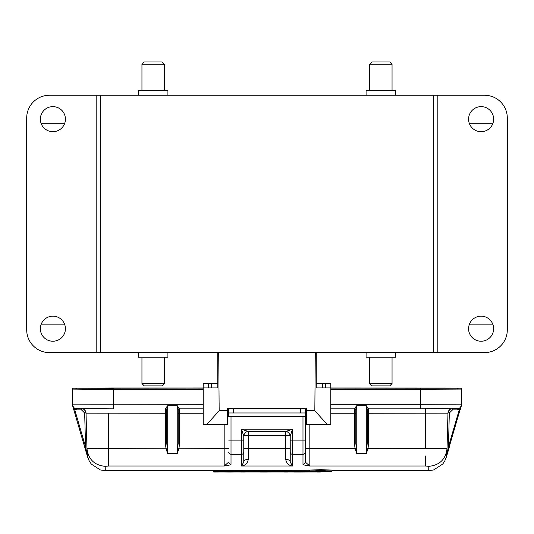 <?xml version="1.0" encoding="UTF-8"?>
<svg xmlns="http://www.w3.org/2000/svg" width="534" height="534" viewBox="0 0 534 534"><rect width="100%" height="100%" fill="white"/><g stroke="black" fill="none" stroke-linecap="round" stroke-linejoin="round"><path stroke-width="0.8" d="M305.268 416.42L305.268 462.077L305.268 416.386L228.732 416.42M218.7 352.62L219.167 410.706L227.371 410.706L227.371 408.423L306.629 408.423L306.629 410.706L314.833 410.706L327.135 424.37L306.629 424.37L306.629 410.706M315.3 352.62L314.833 410.706M327.135 424.37L330.78 424.37L330.78 387.924L316.255 387.924L316.255 352.62M219.167 410.706L206.865 424.37L203.22 424.37L203.22 387.924L217.745 387.924L217.745 352.62M227.371 410.706L227.371 424.37L206.865 424.37M316.255 383.372L322.69 383.372L322.69 387.924L316.255 387.924M322.69 383.372L330.78 383.372L330.78 387.924M217.745 387.924L211.31 387.924L211.31 383.372L217.745 383.372M208.454 387.924L208.454 383.372L203.22 383.372L203.22 387.924M208.454 383.372L211.31 383.372M366.998 448.2L368.026 448.433L366.311 453.513L367.218 443.153L368.587 443.107L368.026 448.433L447.031 448.673C445.663 459.367 439.589 465.261 428.815 466.342L425.304 466.008L425.304 455.949M330.78 388.926L457.191 389.099A0.908 0.908 0 0 1 458.099 388.191L330.78 388.011M203.22 388.011L113.255 388.011L113.255 388.926L76.809 389.099A0.908 0.908 180 0 0 75.901 388.191L75.901 389.092L203.22 388.926M420.745 388.011L420.745 389.266L457.945 389.106A0.908 0.908 0 0 1 458.099 389.092L458.099 388.191M113.255 389.266L203.22 389.266L76.055 389.106A0.908 0.908 180 0 0 75.901 389.092M203.22 387.991L72.257 388.191L72.257 389.092L84.265 389.226L203.22 389.286M330.78 389.286L461.743 389.092L461.743 388.191L449.735 388.051L330.78 387.991M113.255 389.286L113.255 408.85L76.068 408.617C74.573 407.382 74.4 410.185 72.257 404.125A4.552 4.552 0 0 0 76.809 408.677A4.552 4.552 0 0 1 72.257 404.125L72.257 389.092M461.743 389.092L461.743 404.125A4.552 4.552 0 0 1 457.191 408.677A4.552 4.552 0 0 0 461.743 404.125L420.745 404.318L420.745 408.85L457.191 408.677M165.413 408.577L167.689 405.706L166.782 409.865A1.368 1.282 -0 0 0 165.413 408.577L165.413 413.243L86.034 413.136A4.552 4.552 0 0 0 82.283 408.77M178.169 443.153L179.537 443.107L178.977 448.433L177.255 453.513L178.169 443.153L178.169 409.865L177.255 405.706L179.537 408.85A1.368 1.368 180 0 0 178.169 410.219L178.169 409.865A1.368 1.282 180 0 1 179.537 408.577M367.218 443.153L367.218 409.865L366.311 405.706L368.587 408.85A1.368 1.368 180 0 0 367.218 410.219L367.218 409.865A1.368 1.282 180 0 1 368.587 408.577M354.463 408.577L356.745 405.706L355.831 409.865A1.368 1.282 -0 0 0 354.463 408.577L354.463 413.243L330.78 413.243M76.809 408.543L76.809 409.885L74.66 409.478L72.964 406.561M72.751 406.187L87.676 457.304L87.616 455.422L86.415 451.357L86.014 451.597M72.631 405.773L73.785 409.732L74.66 409.478L85.553 446.784L84.679 447.038M461.042 406.548L459.34 409.478L457.191 409.885L457.191 408.523M460.215 409.732L459.34 409.478L448.447 446.791L449.321 447.045L446.324 457.304L446.391 455.415L446.324 457.304M460.301 409.431L461.256 406.18M460.074 409.691L449.174 447.005M166.782 410.219A1.368 1.368 180 0 0 165.413 408.85L166.782 409.858M355.831 410.219A1.368 1.368 180 0 0 354.463 408.85L355.831 409.858M86.555 452.044L86.708 452.952M87.676 457.304L87.656 456.55M86.969 448.694L87.042 451.384L86.401 451.357L85.553 446.784L84.672 412.989L81.482 409.885L81.482 408.764L81.482 409.358M449.234 446.818L448.587 446.311M452.518 408.523L452.518 409.885L449.328 412.989L448.447 446.791L447.599 451.357L447.993 451.597M446.391 455.415L446.958 451.343L447.599 451.357L446.344 456.55M167.689 453.513L165.974 448.433L165.413 443.107L166.782 443.153L167.689 453.513L177.255 453.513L177.255 405.706L167.689 405.706L167.689 453.513M167.002 448.2L108.696 448.433L108.696 466.008L105.185 466.342C94.411 465.261 88.337 459.367 86.969 448.673L108.696 448.433L108.696 413.243M305.268 448.573L355.023 448.433L354.463 443.107L355.831 443.153L355.831 409.531L355.831 443.153L356.745 453.513L355.023 448.433L356.051 448.2M105.305 470.628L105.185 466.342M87.042 451.343L87.616 455.422M428.695 470.634L428.815 466.342M177.949 448.2L224.18 448.433L224.18 424.37M243.764 436.058C244.192 433.107 245.707 431.585 248.323 431.499A4.552 4.552 0 0 0 243.764 436.058L243.764 462.077L243.764 436.058L241.488 429.236L248.323 431.499L285.677 431.499L292.512 429.236L290.236 436.058L290.236 462.077L292.512 466.008L241.488 466.008L243.764 462.077C244.058 460.361 245.573 459.414 248.323 459.233C247.596 463.292 245.32 465.555 241.488 466.008L241.488 440.917L231.015 440.917L231.015 464.34A2.276 2.263 180 0 1 228.732 462.077L224.18 466.008L224.18 448.433L228.732 448.573M166.782 443.153L166.782 409.865M166.782 415.192L166.782 413.289L165.413 413.243L165.413 443.107M309.82 424.37L309.82 466.008L305.268 462.077A2.276 2.263 -0 0 1 302.985 464.34L302.985 454.307L292.512 454.307L292.512 466.008C288.707 465.548 286.431 463.292 285.677 459.233L285.677 448.433L248.323 448.433L248.323 459.233M214.067 470.594L213.66 470.587L213.66 471.502L309.413 471.215M213.66 470.587L309.366 470.3M213.673 471.976L214.755 472.016L213.199 471.522L213.199 470.608L213.613 470.608M309.82 471.475L309.366 470.1L320.754 469.666L332.141 470.1L331.687 471.475C332.342 471.856 309.166 471.856 309.82 471.475C308.425 470.961 333.41 470.968 331.687 471.475M309.366 471.008L320.754 470.601L332.141 471.008M231.015 464.34C230.501 464.954 228.225 465.508 224.18 466.008L108.696 466.008M425.304 466.008L309.82 466.008C305.775 465.508 303.499 464.954 302.985 464.34M320.34 471.502L319.933 471.956L214.067 471.956C222.785 471.736 245.927 471.035 267 471.075L319.933 471.956L214.067 471.956L213.66 471.502M293.56 471.522L294.02 472.016L297.191 472.016L297.652 471.562L297.191 472.016L299.581 472.016L297.191 472.003M320.807 471.522L320.347 471.976L320.807 471.562M316.715 471.522L317.176 471.976L320.347 471.976M299.694 471.522L299.387 471.976L308.018 471.956L299.574 472.016M288.113 471.522L287.659 471.976L287.659 471.355M284.028 471.522L284.482 471.976L287.659 471.976M262.234 471.522L262.594 471.976L260.512 472.016L272.02 471.956M272.033 471.956L267.32 471.976L267.681 471.522M229.547 471.562L229.547 472.009L229.019 472.016L230.074 472.016L229.547 472.009M245.887 471.522L244.338 472.016L245.42 471.976M241.802 471.522L242.209 471.976L245.38 471.976M241.134 472.016L242.209 471.976M232.27 471.522L231.876 471.976L234.947 471.956L230.074 472.016M226.823 471.522L227.21 471.976L231.876 471.976M224.147 471.956L227.21 471.976M217.285 471.522L216.877 471.976L217.959 472.016M243.764 448.573L248.323 448.433L248.323 435.564L285.677 435.564L285.677 448.433L290.236 448.573L290.236 462.077C289.935 460.368 288.42 459.42 285.677 459.233M307.617 471.876L225.668 471.849C245.346 471.175 288.66 471.175 308.332 471.849L307.617 471.876L307.617 471.422M331.46 471.469C332.028 471.856 309.56 471.849 310.047 471.469L323.27 471.081L331.46 471.469M226.383 471.876L226.383 471.422M328.497 471.208L326.481 471.255M318.164 471.295L312.824 471.208M285.677 431.499C288.36 431.859 289.875 433.374 290.236 436.058C290.182 433.308 288.667 431.786 285.677 431.499L248.323 431.499M331.007 470.1L320.754 469.72L310.508 470.1M326.167 471.188L325.833 471.656L317.136 471.288L316.682 470.834L317.136 471.288M322.623 471.048L322.923 471.495L325.833 471.656M322.937 471.495L317.777 471.495L318.231 471.055M324.685 471.202L324.992 471.656L324.685 471.202M325.199 471.008L324.899 471.462L325.586 471.435L325.974 470.975M326.234 470.955L325.78 471.409L326.234 470.955M326.234 470.928L325.78 471.382M325.974 470.901L325.566 471.355M325.199 470.868L324.872 471.322M324.171 470.841L323.978 471.295M322.876 470.834L322.83 471.288M318.231 471.208L317.79 471.656M317.777 471.495L317.136 471.656M323.911 471.449L318.231 471.455L323.911 471.328M233.291 408.423L233.291 412.982L228.732 412.982L228.732 408.423M305.268 408.423L305.268 412.982L300.709 412.982L300.709 408.423M233.291 412.982L300.709 412.982M228.732 412.982L305.268 412.989L305.268 416.386L228.732 416.386L228.732 412.989M96.173 95.239L96.173 352.62L49.475 352.62A22.775 22.775 0 0 1 26.7 329.845L26.7 118.014A22.775 22.775 0 0 1 49.475 95.239L484.525 95.239A22.775 22.775 0 0 1 507.3 118.014L507.3 329.845A22.775 22.775 0 0 1 484.525 352.62L100.726 352.62L100.726 95.239M395.694 95.239L395.694 90.68L366.084 90.68L366.084 95.239M437.827 95.239L437.827 352.62M493.636 119.155A12.529 12.529 0 0 1 481.107 131.684A12.529 12.529 0 0 1 468.578 119.155A12.529 12.529 0 0 1 481.107 106.626A12.529 12.529 0 0 1 493.636 119.155M493.636 328.704A12.529 12.529 0 0 1 481.107 341.233A12.529 12.529 0 0 1 468.578 328.704A12.529 12.529 0 0 1 481.107 316.175A12.529 12.529 0 0 1 493.636 328.704M433.274 95.239L433.274 352.62M65.422 328.704A12.529 12.529 0 0 1 52.893 341.233A12.529 12.529 0 0 1 40.364 328.704A12.529 12.529 0 0 1 52.893 316.175A12.529 12.529 0 0 1 65.422 328.704M65.422 119.155A12.529 12.529 0 0 1 52.893 131.684A12.529 12.529 0 0 1 40.364 119.155A12.529 12.529 0 0 1 52.893 106.626A12.529 12.529 0 0 1 65.422 119.155M167.916 95.239L167.916 90.68L138.306 90.68L138.306 95.239M96.173 352.62L100.726 352.62M369.728 64.26L372.004 61.984L389.767 61.984L392.049 64.26L369.728 64.26L369.728 90.68M138.306 352.62L138.306 357.179L167.916 357.179L167.916 352.62M366.084 352.62L366.084 357.179L395.694 357.179L395.694 352.62M141.951 64.26L144.233 61.984L161.996 61.984L164.272 64.26L141.951 64.26L141.951 90.68M141.951 383.599L164.272 383.599L161.996 385.875L144.233 385.875L141.951 383.599L141.951 357.179M369.728 383.599L392.049 383.599L389.767 385.875L372.004 385.875L369.728 383.599L369.728 357.179M325.546 383.372L325.546 387.924M451.717 408.77A4.552 4.552 180 0 0 447.966 413.136L368.587 413.243L368.587 408.85L425.304 408.83L425.304 413.243L425.304 408.85L420.745 408.83L457.932 408.617C459.427 407.382 459.6 410.185 461.743 404.125M457.925 389.106A0.908 0.908 0 0 1 458.099 389.092L330.78 389.266L420.745 389.266L420.745 404.318L330.78 404.318M76.809 389.099A0.908 0.908 180 0 0 75.901 388.191L113.255 388.011M72.257 404.125L203.22 404.318M203.22 413.243L179.537 413.243L179.537 408.85L203.22 408.85L179.537 408.85L178.169 410.219M113.255 408.85L76.809 408.677M330.78 408.85L354.463 408.85L330.78 408.85M356.745 405.706L366.311 405.706L366.311 453.513L356.745 453.513L356.745 405.706M81.482 409.885L76.809 409.885M457.191 409.885L452.518 409.885M447.966 413.136L447.031 448.673L447.966 413.136C450.209 406.855 451.504 409.665 452.164 408.717M87.015 449.568L86.982 449.081M86.034 413.136L86.969 448.673L86.034 413.136C83.791 406.855 82.496 409.665 81.835 408.717M86.027 412.962L84.672 412.989M446.985 449.568L447.018 449.081M367.218 413.289L368.587 413.243L368.587 443.107M425.304 448.433L425.304 413.243M449.328 412.989L447.973 412.962M178.169 413.289L179.537 413.243L179.537 443.107M354.463 443.107L354.463 413.243L355.831 413.289M213.199 471.522L213.613 471.522M243.764 452.064A2.276 2.243 180 0 1 241.488 454.307L231.015 454.307A2.276 2.243 180 0 1 228.732 452.064M290.236 452.064A2.276 2.243 -0 0 0 292.512 454.307L292.512 440.917L290.236 440.904M305.268 452.064A2.276 2.243 180 0 1 302.985 454.307L302.985 440.917L292.512 440.917L292.512 429.236L241.488 429.236L241.488 440.917L243.764 440.904M305.268 440.904L302.985 440.917L302.985 416.42M231.015 416.42L231.015 440.917L228.732 440.904M319.933 471.956L319.933 471.956A0.454 0.454 0 0 0 320.3 471.769M316.715 471.562L317.176 471.976M294.02 471.976L299.387 471.976M284.028 471.562L284.482 471.976M267.32 471.976L262.594 471.976M213.713 471.976L216.877 471.976M243.784 435.691L248.323 435.564L248.323 431.152M290.216 435.691L285.677 435.564L285.677 431.152M284.622 471.422L249.385 471.422M310.047 471.475L310.508 471.008L310.261 471.409L311.115 471.302M330.82 471.342L331.247 471.409L331 471.008L331.46 471.475M420.745 408.85L368.587 408.85L367.218 410.219M461.376 405.76L460.568 408.53M87.009 455.008L87.669 457.284M446.331 457.284L446.991 455.008M355.831 443.153L355.831 409.865M87.669 456.997L89.265 461.069L91.314 464.099L100.345 469.953L105.305 470.641L213.199 470.648M446.337 456.984L444.735 461.069L442.686 464.099L433.655 469.953L428.695 470.641L332.141 470.648M446.958 451.384L447.031 448.694M214.067 471.956A0.454 0.454 0 0 1 213.613 471.502L213.613 470.587M294.02 472.016L293.56 471.562M284.482 472.016L287.659 472.016L288.113 471.562M239.886 471.956L244.338 472.016M224.126 471.956L229.019 472.016M219.2 471.956L214.755 472.016M317.176 472.016L320.347 472.016M225.929 471.402L225.682 471.849C245.173 471.175 288.827 471.175 308.318 471.849L308.071 471.402M266.66 472.016L263.262 472.016M312.243 471.235L323.27 471.088M322.91 471.495L324.979 471.656M323.617 471.482L324.912 471.462M316.682 471.208L316.682 470.814M492.775 123.708L469.439 123.708M64.561 123.708L41.225 123.708M492.775 324.151L469.439 324.151M64.561 324.151L41.225 324.151M392.049 357.179L392.049 383.599M164.272 357.179L164.272 383.599M164.272 90.68L164.272 64.26M392.049 90.68L392.049 64.26M306.629 415.485L305.268 415.485M228.732 415.485L227.371 415.485"/></g></svg>
